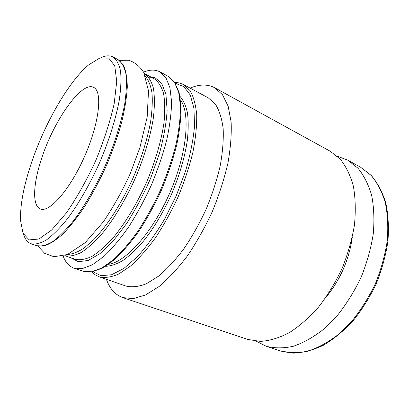 <?xml version="1.0" encoding="UTF-8"?>
<svg xmlns="http://www.w3.org/2000/svg" width="409" height="409" viewBox="0 0 409 409"><rect width="100%" height="100%" fill="white"/><g stroke="black" fill="none" stroke-linecap="round" stroke-linejoin="round"><path stroke-width="0.61" d="M256.238 341.224L266.187 346.224C274.516 348.376 283.555 348.396 293.309 346.285C303.32 342.87 313.366 337.236 323.453 329.393L337.839 314.894C346.837 303.483 354.639 290.835 361.244 276.944C366.965 262.665 370.968 248.35 373.253 233.999C374.475 220.001 373.944 207.107 371.658 195.323C368.448 184.449 363.867 175.395 357.921 168.155L347.66 160.108L337.236 156.187M106.417 279.327C109.776 288.769 115.241 294.869 122.812 297.624L247.941 339.465L260.497 341.418C269.654 340.769 279.25 337.86 289.286 332.691C299.378 326.208 309.132 317.67 318.555 307.077C327.543 295.467 335.375 282.619 342.052 268.544C347.865 254.081 351.991 239.613 354.424 225.134C355.815 211.029 355.467 198.068 353.386 186.253C350.375 175.374 346.004 166.351 340.268 159.183L330.314 151.284L214.684 87.736C207.527 84.044 199.336 84.167 190.119 88.109M122.812 297.624L133.278 298.611L145.502 294.991L159.014 286.561C168.493 278.59 177.941 268.391 187.353 255.962C196.514 242.45 204.807 227.701 212.235 211.719C218.943 195.415 224.147 179.316 227.864 163.421C230.61 148.068 231.693 134.213 231.116 121.846L228.14 106.192L222.511 94.76L214.684 87.736M183.426 84.51L190.021 90.578C193.513 96.631 195.747 104.724 196.724 114.852C196.887 126.049 195.584 138.641 192.813 152.623C189.203 167.123 184.306 181.847 178.13 196.785C171.34 211.463 163.845 225.047 155.645 237.537C147.25 249.061 138.886 258.554 130.548 266.034L118.738 274.02C111.386 277.19 104.883 278.13 99.234 276.847L125.946 286.06C131.938 287.476 138.748 286.714 146.376 283.769L158.523 276.182C167.03 269.015 175.502 259.858 183.938 248.708C192.133 236.591 199.556 223.386 206.208 209.076C212.205 194.49 216.877 180.072 220.211 165.829C222.685 152.071 223.667 139.633 223.161 128.523C221.831 118.431 219.25 110.312 215.41 104.167L208.314 97.889L183.426 84.51L179.244 82.915L174.704 82.383M63.093 255.962C65.399 262.261 69.003 266.31 73.901 268.11L82.337 268.616L92.47 264.756L103.937 256.377C112.092 248.6 120.338 238.774 128.687 226.898C136.887 214.04 144.443 200.098 151.366 185.072C157.71 169.791 162.828 154.781 166.708 140.036C169.771 125.844 171.397 113.119 171.576 101.851L169.955 87.746L165.916 77.679L159.822 71.826C155.175 69.448 149.755 69.55 143.564 72.127M40.982 160.43C33.103 184.699 32.173 205.906 40.394 208.922C49.382 213.058 70.195 189.444 84.801 155.936C99.51 122.47 102.741 91.161 93.605 87.362C81.212 80.762 52.746 122.327 40.982 160.43M30.348 166.156C23.4 187.598 20.123 205.696 20.522 220.451L23.027 233.283L29.208 239.889L38.937 239.03L51.672 229.986L66.396 212.89C76.78 197.792 86.55 180.395 95.706 160.706C103.958 140.624 110.108 121.647 114.157 103.768L116.734 81.36L114.74 65.864L108.768 58.134L99.719 58.073L88.589 64.939C67.736 82.48 43.236 126.156 30.348 166.156M23.645 234.567C25.194 239.413 27.715 242.491 31.202 243.795C35.481 244.648 40.624 243.314 46.636 239.802C53.068 234.976 59.99 227.997 67.393 218.856C78.651 203.754 89.975 184.05 99.694 162.455C108.968 140.665 115.762 118.978 119.218 100.461C120.911 88.819 121.345 78.998 120.527 70.997C119.029 64.198 116.519 59.515 112.991 56.948C109.668 55.271 105.696 55.512 101.079 57.659M360.672 167.266L371.331 175.512C377.533 182.859 382.343 191.964 385.774 202.833C388.259 214.577 388.979 227.368 387.921 241.218C385.799 255.395 381.934 269.5 376.326 283.544C369.813 297.19 362.072 309.603 353.095 320.779C343.637 330.947 333.749 339.102 323.437 345.237C313.125 350.094 303.171 352.737 293.57 353.161L280.277 350.927C288.728 353.131 297.875 353.223 307.711 351.213C317.793 347.921 327.885 342.435 337.987 334.761L352.353 320.549C361.311 309.337 369.051 296.893 375.574 283.217C381.198 269.142 385.089 255.017 387.251 240.829C388.346 226.98 387.681 214.198 385.258 202.496C381.904 191.673 377.19 182.639 371.116 175.384L360.672 167.266L347.66 160.108M325.871 297.471C340.303 279.782 349.122 259.633 352.328 237.026M92.771 271.709L101.043 275.717L111.555 274.751L123.871 268.437L137.368 256.74C146.708 246.392 155.742 233.933 164.469 219.357L176.167 195.926L185.446 171.437C190.231 155.144 193.258 140.052 194.52 126.166L193.958 108.319L190.246 94.98L183.825 86.606L175.267 83.252M105.553 266.305C110.732 266.131 116.488 264.219 122.818 260.569C129.392 255.896 136.161 249.572 143.124 241.586C153.753 228.248 163.257 212.368 171.647 193.948C179.485 175.292 184.704 157.537 187.296 140.676C188.437 130.149 188.493 120.88 187.465 112.884C185.855 105.752 183.355 100.225 179.965 96.304M108.559 264.291C125.793 262.123 152.496 232.547 169.715 193.104C187.01 153.697 190.625 114.014 180.527 99.878M168.191 76.325L174.694 82.367L179.122 92.552L181.085 106.708C181.11 117.976 179.663 130.675 176.749 144.812C172.997 159.495 167.976 174.418 161.688 189.597C154.801 204.51 147.245 218.324 139.004 231.039C130.594 242.767 122.245 252.445 113.953 260.068L102.219 268.227L91.739 271.888L82.884 271.208L91.498 271.796L101.795 268.043L113.385 259.802C121.601 252.133 129.898 242.425 138.262 230.676C146.463 217.951 153.999 204.137 160.875 189.234C167.158 174.076 172.194 159.167 175.982 144.505C178.938 130.389 180.446 117.71 180.502 106.468L178.692 92.362L174.469 82.255L168.191 76.325L159.822 71.826M70.793 257.742L78.323 261.714L88.206 260.467L100 253.611L113.063 241.177L126.514 223.687C135.384 209.832 143.411 194.71 150.599 178.319L159.336 153.825C163.718 137.797 166.32 123.308 167.138 110.353L165.942 94.321L161.662 83.278L154.812 77.521L145.987 76.943M144.489 73.61C148.457 76.396 151.427 81.227 153.395 88.114C154.689 96.151 154.704 105.926 153.447 117.434C150.619 135.686 144.331 156.892 135.353 178.063C125.89 199.025 114.576 218.023 103.083 232.486C95.481 241.218 88.288 247.834 81.509 252.338C75.113 255.564 69.55 256.663 64.811 255.635L75.2 259.296C80.077 260.375 85.767 259.347 92.27 256.208C99.157 251.801 106.427 245.298 114.085 236.688C125.64 222.419 136.949 203.631 146.335 182.869C155.221 161.887 161.356 140.834 163.999 122.664C165.124 111.202 164.97 101.442 163.539 93.395C161.432 86.488 158.329 81.611 154.224 78.763L144.259 73.492M67.587 254.459C72.424 254.173 77.909 252.051 84.029 248.094L93.794 239.602C107.403 225.512 121.974 202.777 133.385 177.199C141.703 157.501 147.46 138.891 150.66 121.376C152.194 110.481 152.639 100.967 151.984 92.843C150.742 85.66 148.579 80.195 145.507 76.447M31.202 243.795L36.698 245.732C41.053 246.612 46.268 245.318 52.347 241.852C58.84 237.082 65.803 230.16 73.242 221.09C84.54 206.09 95.864 186.504 105.537 165.011C114.771 143.324 121.473 121.718 124.827 103.242C126.447 91.621 126.805 81.81 125.906 73.799C124.331 66.984 121.744 62.275 118.14 59.673L112.991 56.948M280.277 350.927L266.187 346.224M99.234 276.847L95.225 274.858L91.754 271.883M82.884 271.208L73.901 268.11M119.244 60.343L128.682 60.251C134.786 62.219 139.801 66.284 143.733 72.439L148.508 90.854L147.174 117.117L139.868 147.695L130.292 173.472C122.726 190.267 113.722 206.417 103.288 221.908L85.174 242.68L67.424 254.531L53.973 256.724L44.714 253.391L37.935 246.09M36.698 245.732L43.983 246.003C49.663 244.209 56.002 240.175 63.012 233.897C70.292 226.335 77.746 216.847 85.369 205.425C92.909 193.084 99.954 179.756 106.504 165.435C112.582 150.911 117.593 136.688 121.545 122.782C124.765 109.428 126.683 97.516 127.296 87.04C127.153 77.628 125.819 70.23 123.283 64.842L118.14 59.673"/></g></svg>
